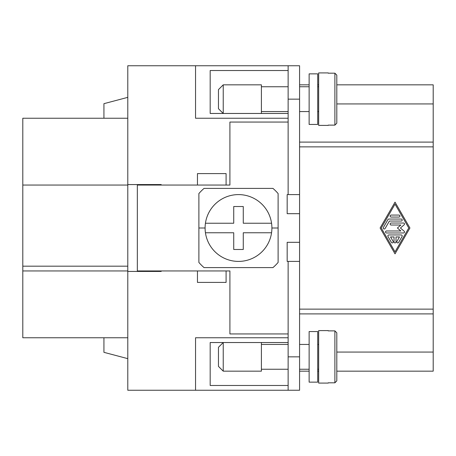 <?xml version="1.0" encoding="UTF-8"?>
<svg xmlns="http://www.w3.org/2000/svg" width="456" height="456" viewBox="0 0 456 456"><rect width="100%" height="100%" fill="white"/><g stroke="black" fill="none" stroke-linecap="round" stroke-linejoin="round"><path stroke-width="0.68" d="M288.129 65.749L299.581 65.749L299.581 261.402L288.129 261.402L288.129 390.25L127.788 390.25L127.788 65.749L288.129 65.749L288.129 194.598L287.172 194.598L287.172 213.682L299.581 213.682M226.09 270.95L226.09 282.401L197.459 282.401L197.459 270.95L229.909 270.95L229.909 333.94L288.129 333.94M288.129 344.44L261.402 344.44M261.402 369.252L288.129 369.252M197.459 185.05L197.459 173.599L226.09 173.599L226.09 185.05L137.33 185.05L137.33 271.428M288.129 111.56L261.402 111.56M261.402 86.748L288.129 86.748M299.581 309.128L433.2 309.128L433.2 84.839L336.802 84.839M299.581 146.872L433.2 146.872M380.116 228L395.021 202.15L409.933 228L395.021 253.849L380.116 228M395.021 204.14L381.262 228L395.021 251.86L408.781 228L395.021 204.14M396.019 241.919A0.992 0.992 0 0 1 395.021 242.911A0.992 0.992 0 0 1 394.03 241.919L394.03 236.949L390.553 236.949L393.135 241.423A0.992 0.992 0 0 1 392.77 242.78A0.992 0.992 0 0 1 391.413 242.415L387.97 236.447A0.992 0.992 0 0 1 388.837 234.96L401.212 234.96A0.992 0.992 0 0 1 402.072 236.447L398.635 242.415A0.992 0.992 0 0 1 397.279 242.78A0.992 0.992 0 0 1 396.914 241.423L399.49 236.949L396.019 236.949L396.019 241.919M398.92 215.078A0.992 0.992 0 0 1 399.912 216.07A0.992 0.992 0 0 1 398.92 217.062L391.128 217.062A0.992 0.992 0 0 1 390.131 216.07A0.992 0.992 0 0 1 391.128 215.078L398.92 215.078M387.97 219.553A0.992 0.992 0 0 1 388.837 219.051L401.212 219.051A0.992 0.992 0 0 1 402.209 220.048A0.992 0.992 0 0 1 401.212 221.04L389.407 221.04L385.109 228.496A0.992 0.992 0 0 1 383.752 228.861A0.992 0.992 0 0 1 383.388 227.504L387.97 219.553M400.847 225.019L391.128 225.019A0.992 0.992 0 0 1 390.131 224.021A0.992 0.992 0 0 1 391.128 223.03L403.503 223.03A0.992 0.992 0 0 1 404.158 224.774L400.442 228L404.158 231.226A0.992 0.992 0 0 1 403.503 232.97L386.54 232.97A0.992 0.992 0 0 1 385.548 231.979A0.992 0.992 0 0 1 386.54 230.981L400.847 230.981L397.41 228L400.847 225.019M336.802 103.928L433.2 103.928M299.581 84.839L309.128 84.839M317.718 84.839L318.67 84.839M299.581 371.161L309.128 371.161M317.718 371.161L318.67 371.161M336.802 360.662L336.802 380.885L336.802 371.161L433.2 371.161L433.2 309.128M336.802 352.072L433.2 352.072M103.928 337.759L103.928 352.328L127.788 358.65M127.788 97.35L103.928 103.672L103.928 118.241M288.129 118.241L195.55 118.241L195.55 65.749M195.55 390.25L195.55 337.759L288.129 337.759M127.788 184.572L161.19 184.572L161.19 185.05L161.19 184.572M161.19 271.428L161.19 270.95L161.19 271.428L127.788 271.428M127.788 118.241L22.8 118.241L22.8 337.759L127.788 337.759M127.788 266.179L22.8 266.179M288.129 390.25L299.581 390.25L299.581 261.402M309.128 344.44L299.581 344.44M299.581 369.252L309.128 369.252M309.128 111.56L299.581 111.56M299.581 86.748L309.128 86.748M309.128 331.552L309.128 382.139L317.718 382.139L317.718 331.552L309.128 331.552M318.67 344.44L317.718 344.44M317.718 369.252L318.67 369.252M328.212 330.6L318.67 330.6L318.67 383.091L328.212 383.091M328.212 330.879L334.892 330.879L336.802 332.812L336.802 353.029M328.212 382.812L334.892 382.812L336.802 380.885L336.802 332.812M288.129 385.48L210.182 385.48L210.182 342.53L261.402 342.53L261.402 371.161L223.229 371.161L218.458 366.39L218.458 347.301L223.229 342.53L223.229 371.161M309.128 124.448L309.128 73.861L317.718 73.861L317.718 124.448L309.128 124.448M318.67 111.56L317.718 111.56M317.718 86.748L318.67 86.748M328.212 125.4L318.67 125.4L318.67 72.909L328.212 72.909M328.212 125.121L334.892 125.121L336.802 123.188L336.802 99.151L336.802 123.188M336.802 99.151L336.802 75.115L334.892 73.188L328.212 73.188M336.802 75.115L336.802 95.338M288.129 70.52L210.182 70.52L210.182 113.47L261.402 113.47L261.402 84.839L223.229 84.839L223.229 113.47L218.458 108.699L218.458 89.61L223.229 84.839M197.459 270.95L137.33 270.95M226.09 185.05L229.909 185.05L229.909 122.06L288.129 122.06M261.402 342.53L288.129 342.53M261.402 113.47L288.129 113.47M299.581 242.318L287.172 242.318L287.172 261.402L288.129 261.402M299.581 194.598L288.129 194.598M137.33 184.572L137.33 185.05M148.781 271.428L148.781 270.95M148.781 185.05L148.781 184.572M278.109 228L278.109 193.549A52.491 52.491 0 0 0 272.945 188.391L204.049 188.391A52.491 52.491 0 0 0 198.89 193.549L198.89 262.451A52.491 52.491 0 0 0 204.049 267.609L272.945 267.609A52.491 52.491 0 0 0 278.109 262.451L278.109 228L271.901 228A33.402 33.402 0 0 1 271.559 232.771L243.27 232.771L243.27 249.472L233.728 249.472L233.728 232.771L205.439 232.771A33.402 33.402 0 0 1 238.499 194.598A33.402 33.402 0 0 1 271.901 228M205.439 223.229L233.728 223.229L233.728 206.528L243.27 206.528L243.27 223.229L271.559 223.229M271.559 232.771A33.402 33.402 0 0 1 205.439 232.771M299.581 142.101L433.2 142.101M299.581 313.899L433.2 313.899M127.788 185.05L22.8 185.05M127.788 270.95L22.8 270.95M334.892 330.879L334.892 382.812M334.892 125.121L334.892 73.188M299.581 356.848L288.129 356.848M299.581 99.151L288.129 99.151M205.092 228L198.89 228"/></g></svg>
